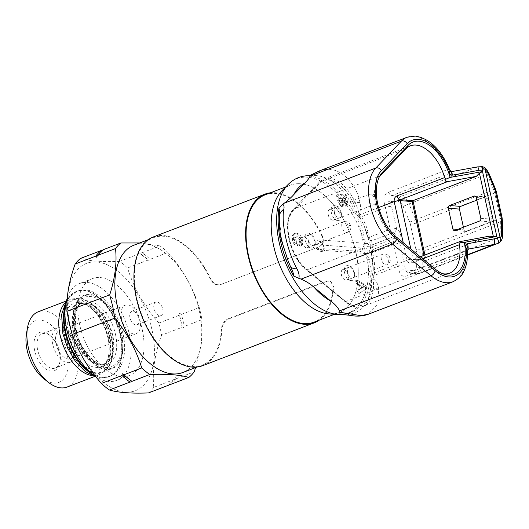 <?xml version="1.0" encoding="UTF-8"?>
<svg xmlns="http://www.w3.org/2000/svg" width="529" height="529" viewBox="0 0 529 529"><rect width="100%" height="100%" fill="white"/><g stroke="black" fill="none" stroke-linecap="round" stroke-linejoin="round"><path stroke-width="0.4" stroke-dasharray="2.65 1.98" d="M80.454 258.469C89.222 261.075 102.262 262.047 119.574 261.386A76.169 43.107 -111 0 1 127.549 267.952C133.685 287.849 144.139 306.212 158.898 323.04A76.169 43.107 -111 0 1 160.393 329.124A76.169 43.107 -111 0 1 161.57 335.181C154.739 354.106 152.147 371.497 153.8 387.347L174.411 379.432A76.169 43.107 -111 0 1 169.875 384.365M174.411 379.432L175.588 377.66L176.349 378.691A76.169 43.107 -111 0 1 171.039 384.266M158.898 323.04L179.51 315.125A76.169 43.107 -111 0 1 181.011 321.209A76.169 43.107 -111 0 1 182.181 327.272L161.57 335.181M181.447 314.385L179.635 313.274L179.443 314.9L182.214 327.491L182.941 328.297L184.118 326.525A76.169 43.107 -111 0 0 182.941 320.468A76.169 43.107 -111 0 0 181.447 314.385L199.268 307.547A76.169 43.107 -111 0 1 200.762 313.631A76.169 43.107 -111 0 1 201.939 319.688L184.118 326.525M103.082 250.263L102.996 249.814L103.082 250.263L102.223 250.462M119.574 261.386L140.185 253.477A76.169 43.107 -111 0 1 148.16 260.043L127.549 267.952M140.099 253.027L140.185 253.477L140.099 253.027L142.116 252.736A76.169 43.107 -111 0 1 150.097 259.303L149.972 261.154L148.576 260.48L139.907 253.358M334.956 215.131A5.667 3.207 69 0 0 330.354 209.471A5.667 3.207 69 0 0 329.732 209.517A5.667 3.207 69 0 0 329.514 209.583A5.667 3.207 69 0 0 328.125 214.622A5.667 3.207 69 0 0 332.734 220.282A5.667 3.207 69 0 0 333.574 220.163A5.667 3.207 69 0 0 333.779 220.071A5.667 3.207 69 0 0 334.956 215.131M308.724 242.679A5.667 3.207 69 0 0 304.122 237.018A5.667 3.207 69 0 0 303.501 237.071A5.667 3.207 69 0 0 303.282 237.137A5.667 3.207 69 0 0 301.894 242.17A5.667 3.207 69 0 0 306.503 247.83A5.667 3.207 69 0 0 307.342 247.717A5.667 3.207 69 0 0 307.547 247.618A5.667 3.207 69 0 0 308.724 242.679M348.148 275.133A5.667 3.207 69 0 0 343.546 269.466A5.667 3.207 69 0 0 342.918 269.519A5.667 3.207 69 0 0 342.706 269.585A5.667 3.207 69 0 0 341.317 274.617A5.667 3.207 69 0 0 345.926 280.284A5.667 3.207 69 0 0 346.766 280.165A5.667 3.207 69 0 0 346.971 280.072A5.667 3.207 69 0 0 348.148 275.133M282.063 190.645A68.201 38.597 -111 0 1 300.419 183.761A68.201 38.597 -111 0 1 355.786 251.639A68.201 38.597 -111 0 1 329.382 313.948M309.538 175.985L309.822 175.76L309.696 176.177A72.341 40.938 -111 0 1 354.06 212.691C354.523 211.051 353.537 207.871 351.097 203.156L347.176 196.695C338.269 184.337 328.463 177.334 317.744 175.694C314.081 175.423 311.402 175.582 309.696 176.177M364.825 244.53C361.367 248.749 362.034 251.771 366.815 253.603L368.495 253.398L370.736 247.889L367.787 243.485L364.825 244.53A71.904 40.693 -111 0 0 307.475 177.222A71.904 40.693 -111 0 0 288.126 184.482M323.55 248.709C324.125 250.323 324.614 250.799 325.004 250.151L322.485 250.29L317.863 248.286A5.078 2.876 69 0 0 321.374 251.546A5.078 2.876 69 0 0 322.128 251.44A5.078 2.876 69 0 0 323.55 248.709L361.148 251.52L360.355 247.922L322.756 245.112A5.078 2.876 69 0 0 318.491 241.958A5.078 2.876 69 0 0 317.076 244.689L321.11 240.953L322.875 240.464L322.756 245.112M338.011 314.484A71.904 40.693 -111 0 0 366.815 253.603L324.641 250.455L325.004 250.151M317.863 248.286L316.335 248.174L315.542 244.577L317.076 244.689M315.542 244.577A5.078 4.047 94.3 0 1 318.504 240.133A5.078 4.047 94.3 0 1 319.946 239.915A5.078 4.047 94.3 0 1 323.603 244.372A5.078 4.047 94.3 0 1 320.634 249.827A5.078 4.047 94.3 0 1 319.192 250.045A5.078 4.047 94.3 0 1 316.335 248.174M467.59 250.435L407.733 273.149L405.531 269.988L399.765 243.036L393.51 244.504L372.674 252.498L373.586 257.583C374.823 263.918 374.995 269.889 374.109 275.483L372.965 278.624L372.019 277.811L369.566 283.227A72.341 40.938 -111 0 1 349.537 312.956L341.794 314.133L348.188 314.173C360.408 313.042 367.807 305.266 370.386 290.857C370.849 286.592 370.578 284.047 369.566 283.227L372.965 278.624C375.735 280.562 377.627 283.445 378.652 287.273L377.812 304.367L368.045 314.345M467.51 254.713L418.221 273.632L408.943 272.944A4.609 2.605 69 0 0 408.256 273.037L416.912 273.83A4.609 3.67 -85.7 0 0 418.221 273.632A10.884 6.156 69 0 0 419.834 273.407L416.912 273.83A4.609 3.67 -85.7 0 1 413.704 270.597L405.531 269.988A4.609 1.349 171.2 0 0 399.124 270.689C400.274 275.444 402.886 277.176 406.973 275.887L465.831 253.298A45.97 26.02 -111 0 1 452.983 281.745M361.148 251.52A67.104 37.976 69 0 0 360.765 249.721A67.104 37.976 69 0 0 360.355 247.922M349.834 267.052A5.667 3.207 69 0 0 348.995 267.171A5.667 3.207 69 0 0 347.791 272.911A5.667 3.207 69 0 0 352.215 277.87A5.667 3.207 69 0 0 353.055 277.751A5.667 3.207 69 0 0 354.556 275.516A5.667 3.207 69 0 0 351.606 267.826A5.667 3.207 69 0 0 349.834 267.052M350.978 280.628A7.875 4.457 -111 0 1 344.577 272.759A7.875 4.457 -111 0 1 347.672 265.598A7.875 4.457 -111 0 1 350.132 266.669A7.875 4.457 -111 0 1 354.232 277.368A7.875 4.457 -111 0 1 350.978 280.628M336.642 207.057A5.667 3.207 69 0 0 335.803 207.17A5.667 3.207 69 0 0 334.599 212.909A5.667 3.207 69 0 0 339.023 217.869A5.667 3.207 69 0 0 339.863 217.75A5.667 3.207 69 0 0 341.364 215.521A5.667 3.207 69 0 0 338.415 207.824A5.667 3.207 69 0 0 336.642 207.057M337.786 220.633A7.875 4.457 -111 0 1 331.385 212.757A7.875 4.457 -111 0 1 334.48 205.596A7.875 4.457 -111 0 1 336.94 206.674A7.875 4.457 -111 0 1 341.04 217.366A7.875 4.457 -111 0 1 337.786 220.633M310.411 234.605A5.667 3.207 69 0 0 309.571 234.724A5.667 3.207 69 0 0 308.367 240.464A5.667 3.207 69 0 0 312.791 245.416A5.667 3.207 69 0 0 313.631 245.304A5.667 3.207 69 0 0 315.132 243.069A5.667 3.207 69 0 0 312.183 235.379A5.667 3.207 69 0 0 310.411 234.605M311.555 248.18A7.875 4.457 -111 0 1 305.154 240.311A7.875 4.457 -111 0 1 308.248 233.15A7.875 4.457 -111 0 1 310.708 234.221A7.875 4.457 -111 0 1 314.808 244.914A7.875 4.457 -111 0 1 311.555 248.18M121.617 318.742A15.235 8.623 -111 0 1 125.347 305.207A15.235 8.623 -111 0 1 139.987 320.111A15.235 8.623 -111 0 1 136.257 333.647A15.235 8.623 -111 0 1 121.617 318.742M129.975 317.737A7.254 4.106 -111 0 1 131.747 311.29A7.254 4.106 -111 0 1 138.724 318.392A7.254 4.106 -111 0 1 136.945 324.839A7.254 4.106 -111 0 1 129.975 317.737M55.981 343.929A15.235 8.623 -111 0 1 59.711 330.394A15.235 8.623 -111 0 1 74.351 345.298A15.235 8.623 -111 0 1 70.628 358.834A15.235 8.623 -111 0 1 55.981 343.929M52.755 344.313A18.317 10.368 -111 0 1 57.238 328.04A18.317 10.368 -111 0 1 74.84 345.966A18.317 10.368 -111 0 1 70.364 362.239A18.317 10.368 -111 0 1 52.755 344.313M37.678 350.099A18.317 10.368 -111 0 1 42.161 333.825A18.317 10.368 -111 0 1 50.592 335.941A18.317 10.368 -111 0 1 59.764 351.752A18.317 10.368 -111 0 1 60.141 360.811A18.317 10.368 -111 0 1 55.287 368.025A18.317 10.368 -111 0 1 37.678 350.099M34.689 350.648A20.492 11.598 -111 0 1 49.144 334.804A20.492 11.598 -111 0 1 59.407 352.493A20.492 11.598 -111 0 1 59.817 362.63A20.492 11.598 -111 0 1 47.808 370.128A20.492 11.598 -111 0 1 34.689 350.648M26.45 333.733A33.049 18.707 -111 0 1 45.818 321.632A33.049 18.707 -111 0 1 66.971 353.055A33.049 18.707 -111 0 1 43.669 378.605M38.194 311.799A40.303 22.807 -111 0 1 76.93 351.236A40.303 22.807 -111 0 1 67.071 387.056M64.353 303.712A40.303 22.807 -111 0 1 70.033 299.579A40.303 22.807 -111 0 1 108.776 339.016A40.303 22.807 -111 0 1 98.91 374.836A40.303 22.807 -111 0 1 91.927 375.564M142.195 329.388A51.868 29.353 -111 0 1 129.506 375.478A51.868 29.353 -111 0 1 79.654 324.72A51.868 29.353 -111 0 1 92.344 278.631A51.868 29.353 -111 0 1 142.195 329.388M67.262 297.979A51.868 29.353 -111 0 1 79.502 283.557A51.868 29.353 -111 0 1 129.354 334.315A51.868 29.353 -111 0 1 116.664 380.404A51.868 29.353 -111 0 1 95.623 376.463M152.035 330.122A68.188 38.591 -111 0 1 125.234 392.128A68.188 38.591 -111 0 1 69.815 323.986A68.188 38.591 -111 0 1 96.615 261.981A68.188 38.591 -111 0 1 152.035 330.122M153.8 387.347A76.169 43.107 -111 0 1 148.49 392.921M133.956 245.178A68.188 38.591 -111 0 1 199.499 311.912A68.188 38.591 -111 0 1 189.799 368.217A68.188 38.591 -111 0 1 182.816 372.502M195.618 367.589L201.542 342.627L201.939 319.688M154.012 308.513A7.254 4.106 -111 0 1 155.784 302.066A7.254 4.106 -111 0 1 162.76 309.167A7.254 4.106 -111 0 1 160.988 315.615A7.254 4.106 -111 0 1 154.012 308.513M326.327 281.124L330.81 281.342L333.521 286.513L330.347 281.13L326.327 281.124L228.059 318.835C224.078 320.911 221.856 324.35 221.387 329.157A68.188 38.591 -111 0 1 209.345 360.718A68.188 38.591 -111 0 1 202.362 365.003A68.188 38.591 -111 0 1 144.662 321.771A68.188 38.591 -111 0 1 146.513 241.965A68.188 38.591 -111 0 1 153.496 237.68A68.188 38.591 -111 0 1 210.397 279.193C212.949 283.861 216.328 285.673 220.533 284.622L220.917 284.476C216.718 285.528 213.339 283.716 210.787 279.041A68.915 39.001 69 0 0 153.238 236.999M220.917 284.476L318.808 246.911C322.756 244.834 323.847 241.31 322.068 236.337L322.459 236.185C324.231 241.151 323.14 244.676 319.192 246.759L220.533 284.622M265.168 194.824A68.188 38.591 -111 0 1 322.068 236.337M346.145 308.215A68.188 38.591 69 0 0 347.996 228.409A68.188 38.591 69 0 0 290.295 185.183A68.188 38.591 69 0 0 283.313 189.468A68.188 38.591 69 0 0 281.461 269.274A68.188 38.591 69 0 0 339.162 312.507A68.188 38.591 69 0 0 346.145 308.215M333.058 286.301A68.188 38.591 -111 0 1 321.017 317.863A68.188 38.591 -111 0 1 314.034 322.148M202.62 365.684A68.915 39.001 69 0 0 221.849 329.369C222.312 324.575 224.534 321.129 228.521 319.047L228.059 318.835M326.79 281.335L228.521 319.047M322.459 236.185A68.915 39.001 69 0 0 270.438 192.801M319.304 320.124A68.915 39.001 69 0 0 333.521 286.513M199.268 307.547C193.131 287.65 182.684 269.287 167.918 252.465L150.097 259.303M142.116 252.736L159.937 245.892A76.169 43.107 -111 0 1 167.918 252.465M159.937 245.892L139.722 242.963M176.349 378.691L194.169 371.854M363.132 287.254L360.56 288.57L359.892 285.554L363.132 287.254L364.395 286.837L361.651 288.239L360.943 285.025L364.395 286.837M342.865 200.498L342.468 198.699L344.081 198.818L344.419 200.346C344.842 201.675 344.763 202.475 344.181 202.746L342.865 200.498L343.936 200.068L343.526 198.19L345.232 198.315L345.582 199.922L344.419 200.346M345.582 199.922C346.019 201.258 345.926 202.085 345.318 202.389L344.181 202.746L345.318 202.389L343.936 200.068M340.835 198.573L341.304 200.703C341.694 202.091 341.529 202.865 340.808 203.01L339.248 200.63L338.758 198.421L340.835 198.573L341.985 198.077L342.468 200.273L341.304 200.703M342.468 200.273C342.871 201.694 342.693 202.488 341.939 202.653L340.808 203.01L341.939 202.653L340.319 200.2L339.816 197.912L341.985 198.077M359.892 285.554L360.943 285.025M361.651 288.239L360.56 288.57M345.232 198.315L344.081 198.818M343.526 198.19L342.468 198.699M343.744 202.547L344.855 202.184M339.816 197.912L338.758 198.421M339.248 200.63L340.319 200.2M358.113 283.471L356.513 281.441L357.095 279.993L364.276 284.245L366.524 286.897C366.749 288.411 366.392 289.297 365.453 289.542L359.958 292.96L358.636 291.102L359.442 289.416L360.282 288.913L359.231 284.119L358.113 283.471L356.996 283.967L355.349 281.864L355.964 280.35L363.159 284.609L365.453 287.333L366.524 286.897M365.453 287.333C365.678 288.894 365.321 289.793 364.369 290.044L358.854 293.463L357.472 291.525L358.292 289.773L359.105 289.284L358.073 284.595L356.996 283.967M356.903 280.013L355.759 280.37L356.903 280.013M346.422 196.841L344.848 194.93L338.692 194.467L337.925 196.206L339.816 203.513L342.587 206.065L343.777 205.49L344.088 203.625L346.25 205.735L346.773 205.642L345.153 206.237L343.023 204.267L342.19 206.455L341.483 206.568L338.666 203.969L336.761 196.629C336.497 195.373 336.761 194.771 337.555 194.824L343.718 195.28L345.351 197.271L346.574 204.538L347.646 204.068L347.341 201.033L346.422 196.841L345.351 197.271M338.269 194.507L337.125 194.864L338.269 194.507M346.574 204.538L345.153 206.237L346.25 205.735L347.646 204.068M296.538 233.229C299.295 233.54 301.292 235.815 302.515 240.067C303.19 243.135 302.733 245.039 301.153 245.767L299.93 244.114L300.981 239.968C300.088 237.66 298.859 236.556 297.285 236.648L295.526 237.078L294.97 238.685L298.296 243.975L297.741 245.549C295.678 244.702 294.289 242.672 293.569 239.472L293.661 234.658L295.4 233.587C298.184 233.897 300.201 236.198 301.444 240.497C302.132 243.598 301.669 245.522 300.055 246.269L298.766 244.543L299.817 240.397L300.981 239.968M295.076 239.445L294.005 239.875L297.225 244.405L296.637 246.051L297.953 245.509L296.637 246.051C294.541 245.185 293.132 243.128 292.405 239.895L292.497 235.028L293.754 233.844L295.4 233.587M301.563 245.694L300.055 246.269L301.563 245.694M363.159 284.609L364.276 284.245M356.982 280.826L358.1 280.463M355.349 281.864L356.513 281.441M358.073 284.595L359.231 284.119M359.105 289.284L360.282 288.913M358.292 289.773L359.442 289.416M357.472 291.525L358.636 291.102M359.727 293.086L358.854 293.463L359.727 293.086M364.369 290.044L365.453 289.542M346.27 201.463L347.341 201.033M336.761 196.629L337.925 196.206M337.628 200.584L338.791 200.16M338.666 203.969L339.816 203.513M341.483 206.568L342.587 206.065M344.088 203.625L343.023 204.267M298.766 244.543L299.93 244.114M301.444 240.497L302.515 240.067M292.497 235.028L293.661 234.658M292.405 239.895L293.569 239.472M297.225 244.405L298.296 243.975M295.976 242.811L297.093 242.447M299.817 240.397C298.951 238.149 297.741 237.065 296.187 237.151L294.825 237.329L294.005 239.875M296.187 237.151L297.285 236.648M424.932 254.991L426.129 260.447L412.937 259.6A4.351 2.466 -111 0 1 413.579 259.508L460.845 241.369M489.424 236.159L426.129 260.447L424.985 259.937L423.98 255.362M410.841 248.994L413.05 259.045A0.727 0.575 -85.7 0 0 413.05 259.065L413.579 259.508L413.05 259.065A4.351 0.998 -13.8 0 0 407.105 260.275A5.078 4.047 94.3 0 1 407.072 260.136A4.351 0.926 -12.4 0 1 413.05 259.045L424.985 259.937M477.555 166.886A4.609 0.754 -100.3 0 0 477.416 167.019L481.813 167.257A4.609 3.042 121.9 0 1 484.108 167.349M476.814 200.16L485.219 196.933A2.176 1.732 94.3 0 1 485.834 196.841A2.176 1.732 94.3 0 1 487.348 198.368L491.917 219.138A2.176 1.732 94.3 0 1 490.694 221.856L466.128 231.285A2.176 1.732 94.3 0 1 465.513 231.378A2.176 1.732 94.3 0 1 463.999 229.851L463.424 227.232M422.717 258.774L411.78 262.973C409.565 263.687 408.011 262.787 407.105 260.275L372.237 273.652L359.336 214.972L357.313 215.343A35.284 19.97 69 0 0 328.635 180.085A35.284 19.97 69 0 0 318.987 183.801A1.475 1.17 43.6 0 1 319.41 182.115L405.849 148.94M498.655 243.069A4.609 3.769 57 0 1 498.497 243.142L497.558 243.578M379.273 176.951A36.759 20.803 69 0 0 378.169 178.537A36.759 20.803 69 0 0 393.556 236.648L307.118 269.816A1.475 0.86 129.5 0 1 306.357 269.77A1.475 0.86 129.5 0 1 306.159 269.069L344.71 300.803A35.284 19.97 69 0 0 370.214 274.022L357.313 215.343M378.638 207.566L359.336 214.972A36.759 20.803 69 0 0 329.461 178.24A36.759 20.803 69 0 0 323.999 179A36.759 20.803 69 0 0 319.41 182.115L293.754 209.061A36.759 20.803 69 0 0 307.118 269.816L345.668 301.556L432.107 268.382L393.556 236.648L396.783 237.422M435.334 269.162L432.107 268.382A36.759 20.803 69 0 0 440.908 273.288A36.759 20.803 69 0 0 442.786 273.731M488.928 173.347L409.023 203.896A10.884 6.156 69 0 0 401.207 196.266L477.416 167.019L450.966 171.76A4.609 0.423 96.8 0 1 451.045 171.7L451.151 171.7A4.609 0.754 -100.3 0 0 451.012 171.839L450.787 172.983A4.609 2.605 -111 0 1 447.435 169.644L388.577 192.232C384.643 194.169 383.201 197.767 384.246 203.017A45.97 26.02 -111 0 1 385.376 207.527L361.208 216.804A3.63 1.719 139.2 0 0 360.428 218.636L363.767 224.719L368.277 238.486A3.63 0.833 -13.9 0 1 367.986 238.255A3.63 0.833 -13.9 0 1 369.315 237.223A3.63 2.05 69 0 0 371.695 240.695L369.262 240.239L368.277 238.486L369.513 241.224L370.948 247.651L371.781 251.487L371.589 253.556C371.179 251.533 371.841 250.105 373.58 249.271L372.284 246.884L371.695 240.695L393.609 232.595A3.63 2.367 -57.3 0 0 396.545 228.389L390.455 201.41C389.589 198.778 390.085 196.834 391.929 195.571L450.787 172.983M393.609 232.595A3.63 2.05 -111 0 1 395.659 235.888L396.069 237.752A3.63 0.774 167.6 0 1 401.048 236.847C401.623 239.809 401.194 241.872 399.765 243.036A3.63 2.962 -124.4 0 0 395.428 240.847L394.416 241.277A3.63 2.05 -111 0 1 394.416 241.277L373.58 249.271L394.416 241.277A3.63 2.05 -111 0 0 393.51 244.504L398.284 266.206A45.97 26.02 -111 0 1 399.124 270.689M401.048 236.847L400.638 234.975C399.884 231.973 398.522 229.778 396.545 228.389L390.151 229.229L385.376 207.527A4.609 0.979 167.6 0 1 391.705 206.37M373.586 257.583A3.63 0.635 170.8 0 0 372.198 258.331C373.11 264.811 373.461 268.772 373.256 270.22L371.808 251.659C371.695 250.971 372.29 250.177 373.586 249.265A3.63 2.05 -111 0 0 373.567 249.278A3.63 2.05 -111 0 0 372.674 252.498A3.63 0.708 169.1 0 0 371.298 253.351A3.63 0.708 169.1 0 0 371.589 253.556L373.256 270.22L372.019 277.811M319.542 170.847L320.891 170.364C332.232 167.104 342.422 171.376 351.454 183.186C355.733 188.754 358.596 195.221 360.031 202.574C360.864 207.137 360.507 211.256 358.96 214.919L354.06 212.691L354.582 213.28L358.556 216.579L358.96 214.919L361.208 216.804C364.223 220.897 366.498 226.055 368.025 232.284L369.315 237.223L390.151 229.229A3.63 2.05 -111 0 0 392.531 232.7M495.547 189.118L415.635 219.667L409.023 203.896L403.131 206.422A6.275 3.551 69 0 0 398.628 202.018L390.455 201.41A4.609 0.602 164.2 0 0 384.246 203.017M279.385 218.411L281.474 239.062L288.087 260.804C282.393 246.302 279.491 232.165 279.378 218.404M404.606 265.049A4.609 0.979 167.6 0 0 398.284 266.206L374.109 275.483A3.63 0.397 -167.4 0 1 372.806 274.948M395.428 240.847A3.63 2.05 -111 0 0 396.069 237.752L372.284 246.884A3.63 0.741 168.2 0 0 370.948 247.651M400.638 234.975A3.63 0.774 -12.4 0 0 395.659 235.888L371.874 245.013A3.63 0.8 167 0 0 370.551 245.853M358.556 216.579L360.428 218.636M112.73 335.3A32.355 18.31 69 0 0 81.631 303.639A32.355 18.31 69 0 0 73.716 332.391A32.355 18.31 69 0 0 104.815 364.051A32.355 18.31 69 0 0 112.73 335.3M112.227 335.498A32.355 18.31 69 0 0 81.129 303.831A32.355 18.31 69 0 0 73.214 332.582A32.355 18.31 69 0 0 104.312 364.243A32.355 18.31 69 0 0 112.227 335.498M64.551 334.163A38.663 21.881 69 0 0 95.974 372.806A38.663 21.881 69 0 0 111.176 337.641A38.663 21.881 69 0 0 79.753 299.004A38.663 21.881 69 0 0 64.551 334.163M64.161 334.136A39.318 22.251 69 0 0 96.113 373.428A39.318 22.251 69 0 0 111.573 337.674A39.318 22.251 69 0 0 79.615 298.382A39.318 22.251 69 0 0 64.161 334.136M93.263 374.783A45.626 25.822 69 0 0 109.073 376.641A45.626 25.822 69 0 0 120.235 336.094A45.626 25.822 69 0 0 76.374 291.439A45.626 25.822 69 0 0 65.867 303.395M90.948 372.905A45.626 25.822 69 0 0 109.576 376.45A45.626 25.822 69 0 0 120.738 335.902A45.626 25.822 69 0 0 76.877 291.248A45.626 25.822 69 0 0 65.404 306.344M74.377 330.215A39.318 22.251 69 0 0 106.329 369.506A39.318 22.251 69 0 0 121.789 333.753A39.318 22.251 69 0 0 89.831 294.461A39.318 22.251 69 0 0 74.377 330.215M74.768 330.241A38.663 21.881 69 0 0 106.197 368.878A38.663 21.881 69 0 0 121.392 333.72A38.663 21.881 69 0 0 89.97 295.083A38.663 21.881 69 0 0 74.768 330.241M375.841 198.038L375.14 197.985L375.841 198.038M374.995 199.764A5.66 3.2 -111 0 1 373.606 204.796A5.66 3.2 -111 0 1 368.171 199.254A5.66 3.2 -111 0 1 369.553 194.229A5.66 3.2 -111 0 1 374.995 199.764M328.244 214.576A5.66 3.2 69 0 0 333.687 220.117A5.66 3.2 69 0 0 335.069 215.085A5.66 3.2 69 0 0 329.633 209.55A5.66 3.2 69 0 0 328.244 214.576M349.609 225.585L348.909 225.533L349.609 225.585M348.756 227.318A5.66 3.2 -111 0 1 347.374 232.343A5.66 3.2 -111 0 1 341.939 226.809A5.66 3.2 -111 0 1 343.321 221.777A5.66 3.2 -111 0 1 348.756 227.318M302.013 242.13A5.66 3.2 69 0 0 307.455 247.665A5.66 3.2 69 0 0 308.837 242.639A5.66 3.2 69 0 0 303.395 237.098A5.66 3.2 69 0 0 302.013 242.13M389.033 258.033L388.332 257.987L389.033 258.033M388.18 259.765A5.66 3.2 -111 0 1 386.798 264.791A5.66 3.2 -111 0 1 381.363 259.256A5.66 3.2 -111 0 1 382.745 254.224A5.66 3.2 -111 0 1 388.18 259.765M341.436 274.577A5.66 3.2 69 0 0 346.879 280.112A5.66 3.2 69 0 0 348.261 275.087A5.66 3.2 69 0 0 342.818 269.545A5.66 3.2 69 0 0 341.436 274.577M407.138 137.229A45.97 26.02 -111 0 1 413.962 136.277A45.97 26.02 -111 0 1 447.435 169.644L449.319 168.976M107.989 337.952A35.364 20.016 -111 0 1 94.089 370.115A35.364 20.016 -111 0 1 65.345 334.771A35.364 20.016 -111 0 1 79.244 302.614A35.364 20.016 -111 0 1 107.989 337.952M68.856 333.925A33.552 18.984 -111 0 1 77.062 304.115A33.552 18.984 -111 0 1 109.311 336.947A33.552 18.984 -111 0 1 101.105 366.762A33.552 18.984 -111 0 1 68.856 333.925M115.52 334.566A33.552 18.984 -111 0 1 107.314 364.375A33.552 18.984 -111 0 1 75.065 331.544A33.552 18.984 -111 0 1 83.271 301.728A33.552 18.984 -111 0 1 115.52 334.566M75.667 330.308A37.175 21.041 -111 0 1 90.28 296.505A37.175 21.041 -111 0 1 120.5 333.654A37.175 21.041 -111 0 1 105.886 367.463A37.175 21.041 -111 0 1 75.667 330.308M210.787 279.041L210.397 279.193M221.387 329.157L221.849 329.369M343.718 195.28L344.848 194.93M299.222 242.983L300.379 242.619M318.987 183.801L293.331 210.747A35.284 19.97 69 0 0 306.159 269.069M344.71 300.803A1.475 0.86 -50.5 0 0 344.908 301.504A1.475 0.86 -50.5 0 0 345.668 301.556A36.759 20.803 69 0 0 363.244 306.317A36.759 20.803 69 0 0 372.237 273.652L370.214 274.022M407.072 260.136L403.25 242.751M426.129 260.447L413.579 259.508M502.008 217.313A4.609 0.979 -12.4 0 1 500.282 218.51A10.884 6.156 -111 0 1 500.672 221.704A4.609 2.07 179.2 0 0 502.332 220.084M481.813 167.257A10.884 6.156 -111 0 1 487.024 173.962L493.636 189.732A10.884 6.156 -111 0 1 494.668 192.973A4.609 0.979 167.6 0 0 496.394 191.776M403.131 206.422L409.75 222.193A6.275 3.551 -111 0 1 410.345 224.065A4.609 0.979 167.6 0 0 416.667 222.907L494.668 192.973L500.282 218.51L422.281 248.445A10.884 6.156 69 0 1 422.664 251.639L500.672 221.704L500.884 236.999A10.884 6.156 -111 0 1 498.497 243.142M457.803 229.388L463.999 229.851M475.326 196.199L485.219 196.933M476.239 197.542L487.348 198.368M480.808 218.312L491.917 219.138M479.585 221.029L490.694 221.856M455.019 230.459L466.128 231.285M293.331 210.747A1.475 1.17 43.6 0 1 293.754 209.061L380.192 175.886M411.78 262.973A4.351 2.466 -111 0 1 412.931 259.6A4.351 2.466 -111 0 1 412.937 259.6M502.55 235.379A4.609 2.07 -0.8 0 1 500.884 236.999L422.883 266.933A4.609 2.07 -0.8 0 1 416.396 266.735L416.178 251.44A4.609 2.07 179.2 0 0 422.664 251.639L422.883 266.933A10.884 6.156 69 0 1 419.834 273.407L467.504 255.117M409.75 222.193L415.635 219.667A10.884 6.156 69 0 1 416.667 222.907L422.281 248.445A4.609 0.979 167.6 0 1 415.959 249.602A6.275 3.551 -111 0 1 416.178 251.44M410.345 224.065L415.959 249.602M398.628 202.018A4.609 3.67 94.3 0 1 401.207 196.266L391.929 195.571A4.609 2.605 -111 0 1 388.577 192.232M413.704 270.597A6.275 3.551 69 0 0 416.396 266.735M467.61 250.349A4.609 2.605 -111 0 0 467.114 250.448A4.609 2.605 -111 0 0 465.831 253.298A4.609 1.984 178.1 0 0 467.497 251.698M360.031 202.574A10.884 2.447 -5.5 0 0 351.097 203.156M320.891 170.364A10.884 6.315 -108.5 0 0 317.744 175.694M378.652 287.273A10.884 6.599 -20.9 0 1 370.386 290.857M467.114 250.448L408.256 273.037A4.609 2.605 69 0 0 406.973 275.887M350.105 315.344A10.884 5.356 99.1 0 1 348.188 314.173M343.764 314.305L349.537 312.956A72.341 40.938 -111 0 1 343.109 314.226M394.667 241.178L373.567 249.278A3.63 3.63 0 0 0 371.298 253.351L372.198 258.331A3.63 0.635 170.8 0 0 372.39 258.489M368.025 232.284A3.63 0.906 164.4 0 0 366.716 233.421A3.63 0.906 164.4 0 0 366.921 233.626M81.129 303.831L81.631 303.639C79.601 302.476 71.719 313.697 76.077 330.751C79.978 351.646 98.282 368.442 104.815 364.051L108.048 360.95L109.946 356.639C111.493 351.401 111.474 344.895 109.873 337.132L107.182 328.258L100.629 315.886C97.263 311.178 93.818 307.766 90.294 305.65C85.969 303.395 82.914 302.786 81.129 303.831M66.919 299.064L76.877 291.248C83.02 289.561 88.078 289.647 92.033 291.505L102.203 297.582C112.505 306.681 119.468 318.908 123.092 334.262C124.672 341.469 125.036 348.261 124.183 354.628L121.954 363.311C120.506 367.159 117.193 373.216 109.576 376.45L98.017 377.527L96.119 377.091M168.824 384.662L175.026 378.175M333.779 220.071L373.606 204.796L376.073 202.845L377.012 200.127M376.694 197.753L374.506 194.844L372.7 194.031L369.553 194.229L329.732 209.517M307.547 247.618L347.374 232.343C350.277 230.684 351.375 228.568 350.654 225.995C350.066 225.129 350.317 220.943 343.321 221.777L303.501 237.071M346.971 280.072L386.798 264.791C389.701 263.131 390.799 261.015 390.078 258.443C389.489 257.577 389.741 253.391 382.745 254.224L342.918 269.519M367.787 243.485L319.946 239.915M449.683 273.149L363.244 306.317C357.525 308.334 351.415 306.734 344.908 301.504L306.357 269.77C289.218 256.704 281.256 220.395 293.403 209.292L319.053 182.346L323.999 179L410.438 145.832M125.347 305.207L59.711 330.394M57.238 328.04L42.161 333.825M50.592 335.941L49.144 334.804M98.91 374.836L94.413 376.562M107.956 337.886L105.178 328.78L98.983 317.003C95.597 312.136 92.02 308.533 88.25 306.192C83.668 303.553 79.939 302.859 77.062 304.115L83.271 301.728C76.275 304.618 73.987 314.239 76.421 330.605C80.368 352.175 99.617 369.341 107.314 364.375L101.105 366.762L105.959 362.504L108.022 357.749C109.602 352.241 109.576 345.616 107.956 337.886M129.506 375.478L116.664 380.404M155.784 302.066L131.747 311.29M148.226 239.703L153.496 237.68M285.706 186.942L290.295 185.183M197.092 367.027L202.362 365.003M353.055 277.751L346.766 280.165M313.631 245.304L307.342 247.717M339.863 217.75L333.574 220.163M335.803 207.17L329.514 209.583M309.571 234.724L303.282 237.137M348.995 267.171L342.706 269.585M334.566 314.266L339.162 312.507M330.347 281.124L330.81 281.342M160.988 315.615L136.945 324.839M103.281 250.164L97.072 256.651M123.528 374.347L132.197 381.462M92.344 278.631L79.502 283.557M70.033 299.579L65.53 301.305M60.141 360.811L59.817 362.63M70.364 362.239L55.287 368.025M136.257 333.647L70.628 358.834M359.237 293.364L360.328 292.868M342.19 206.455L343.275 205.96M294.098 233.712L295.242 233.355M294.825 237.329L295.909 236.827M312.183 235.379L310.708 234.221M315.132 243.069L314.808 244.914M338.415 207.824L336.94 206.674M341.364 215.521L341.04 217.366M351.606 267.826L350.132 266.669M354.556 275.516L354.232 277.368M474.725 196.014L485.834 196.841M454.398 230.551L465.513 231.378M412.931 259.6L420.291 256.777M378.169 178.537L380.278 175.112M440.908 273.288L444.77 274.425M367.986 238.255A3.63 3.63 0 0 0 369.262 240.239L363.767 224.719L367.986 238.255M324.753 250.435L322.128 251.44M321.11 240.953L318.491 241.958M322.485 250.29L319.192 250.045"/><path stroke-width="0.79" d="M169.875 384.365A76.169 43.107 -111 0 1 169.101 385.013L148.49 392.921C131.185 393.576 118.146 392.604 109.371 389.999L129.982 382.09A76.169 43.107 -111 0 1 122.007 375.524L101.389 383.432C88.29 368.614 78.537 352.301 72.129 334.5L114.819 318.121L112.717 306.317L109.708 294.865L67.018 311.25L69.12 323.047L72.129 334.5M129.982 382.09L131.999 381.799L131.919 381.349A76.169 43.107 -111 0 1 123.938 374.783L122.133 373.672L122.007 375.524M169.022 384.563L169.101 385.013L169.022 384.563L171.039 384.266L188.86 377.428C180.058 374.823 167.019 373.851 149.74 374.512A76.169 43.107 -111 0 1 141.759 367.939L123.938 374.783L123.601 374.42M95.756 256.135A76.169 43.107 -111 0 1 101.065 250.554L80.454 258.469A76.169 43.107 -111 0 0 75.144 264.044L95.756 256.135L96.516 257.16L97.686 255.388A76.169 43.107 -111 0 1 102.996 249.814L120.817 242.976L139.722 242.963M102.223 250.462L101.065 250.554M338.011 314.484L329.382 313.948A68.201 38.597 -111 0 1 329.038 313.928A68.201 38.597 -111 0 1 278.591 262.404A68.201 38.597 -111 0 1 282.063 190.645L288.126 184.482A71.904 40.693 -111 0 0 284.463 260.136A71.904 40.693 -111 0 0 337.647 314.457A71.904 40.693 -111 0 0 338.011 314.484L343.764 314.305M467.114 250.448L467.729 250.012L467.497 251.698A4.609 1.984 178.1 0 0 466.439 250.488A41.368 23.408 -111 0 1 435.103 270.722L396.545 238.989C387.777 232.138 381.118 220.434 376.562 203.87C373.864 187.445 375.517 176.362 381.515 170.616A4.609 3.67 -136.4 0 0 375.742 168.063L284.344 203.143C288.378 200.035 291.505 197.218 293.734 194.672L304.797 183.054C307.62 180.296 309.353 178.008 310.001 176.197L309.538 175.985M343.109 314.226A72.341 40.938 -111 0 1 340.048 314.233L339.605 310.867C337.8 307.323 334.844 304.049 330.737 301.034L314.114 287.353C310.635 284.119 306.284 281.382 301.047 279.127L392.452 244.054A45.97 26.02 -111 0 1 375.742 168.063L401.399 141.124A45.97 26.02 -111 0 1 407.138 137.229L319.542 170.847L309.822 175.76M284.344 203.143L282.512 204.439L278.856 208.565C279.504 209.114 279.682 211.58 279.398 215.971L279.385 218.404C279.292 220.355 279.345 232.119 281.395 240.192L288.087 260.804L290.56 266.735C292.887 271.615 293.932 274.73 293.701 276.085L301.047 279.127M467.497 251.698C467.748 259.494 466.459 266.18 463.616 271.767C462.055 275.596 458.504 278.922 452.983 281.745L368.045 314.345L360.474 315.582L339.83 312.249M381.515 170.616L407.171 143.67C410.266 140.463 414.035 139.015 418.479 139.312C423.974 139.788 429.495 142.751 435.043 148.193L439.017 152.636L442.674 157.774C446.165 163.785 448.142 167.64 448.592 169.333L449.319 168.976L450.939 171.733M460.058 242.765L465.335 242.183L466.221 244.173A4.609 1.012 62.2 0 1 467.973 249.133L466.532 248.637A4.609 2.738 -138.2 0 0 465.196 246.56L464.998 246.699A39.417 22.311 -111 0 1 444.77 274.425A39.417 22.311 -111 0 1 435.334 269.162L396.783 237.422A39.417 22.311 -111 0 1 380.278 175.112A39.417 22.311 -111 0 1 382.454 172.269L408.11 145.323A39.417 22.311 -111 0 1 418.889 141.17A39.417 22.311 -111 0 1 448.797 173.036L450.146 177.413L482.534 171.581L479.433 173.214L493.365 236.589L489.424 236.159L459.615 241.687L460.058 242.765L459.443 244.676L422.717 258.774M397.028 195.875A4.351 2.466 -111 0 0 400.433 199.724L412.99 200.663L476.279 176.369L447.706 181.586L400.433 199.724L400.202 200.623A4.351 0.853 169 0 0 394.204 201.595C393.933 198.778 394.879 196.874 397.028 195.875L444.691 177.585A36.759 20.803 69 0 0 415.9 145.072A36.759 20.803 69 0 0 410.438 145.832A36.759 20.803 69 0 0 405.849 148.94L408.11 145.323M94.413 376.562L67.071 387.056A40.303 22.807 -111 0 1 48.516 382.401L43.669 378.605A33.049 18.707 -111 0 1 27.124 350.079A33.049 18.707 -111 0 1 26.45 333.733L27.515 327.669A40.303 22.807 -111 0 1 38.194 311.799L65.53 301.305M48.516 382.401A40.303 22.807 -111 0 1 28.328 347.613A40.303 22.807 -111 0 1 27.515 327.669M91.927 375.564A40.303 22.807 -111 0 1 60.174 335.393A40.303 22.807 -111 0 1 64.353 303.712M95.623 376.463A51.868 29.353 -111 0 1 66.813 329.646A51.868 29.353 -111 0 1 67.262 297.979M109.371 389.999A76.169 43.107 -111 0 1 101.389 383.432M197.092 367.027L182.816 372.502A68.188 38.591 -111 0 1 117.273 305.775A68.188 38.591 -111 0 1 126.973 249.47A68.188 38.591 -111 0 1 133.956 245.178L148.226 239.703M114.819 318.121C127.231 333.376 136.211 349.986 141.759 367.939M195.618 367.589L194.169 371.854A76.169 43.107 -111 0 1 188.86 377.428M334.566 314.266L314.034 322.148A68.188 38.591 -111 0 1 256.334 278.915A68.188 38.591 -111 0 1 258.185 199.116A68.188 38.591 -111 0 1 265.168 194.824L285.706 186.942M270.438 192.801A68.915 39.001 69 0 0 264.91 194.15L153.238 236.999A68.915 39.001 69 0 0 141.514 315.317A68.915 39.001 69 0 0 202.62 365.684L314.292 322.829A68.915 39.001 69 0 0 319.304 320.124M264.91 194.15A68.915 39.001 69 0 0 253.186 272.461A68.915 39.001 69 0 0 314.292 322.829M97.686 255.388L115.514 248.551A76.169 43.107 -111 0 1 120.817 242.976M115.514 248.551C117.041 262.51 115.11 277.95 109.708 294.865M131.999 381.799L131.919 381.349L149.74 374.512M67.018 311.25C66.277 296.862 68.988 281.124 75.144 264.044M424.932 254.991L412.99 200.663L412.144 201.536L400.208 200.643L410.841 248.994M488.227 173.763L494.846 189.534L495.547 189.118L496.394 191.776A4.609 0.979 167.6 0 0 495.435 191.405L501.056 216.943A6.275 3.551 -111 0 1 501.274 218.788L501.492 234.083A6.275 3.551 -111 0 1 500.11 237.62L485.225 169.902A6.275 3.551 -111 0 1 488.227 173.763L488.928 173.347C486.594 169.34 484.987 167.336 484.108 167.349A4.609 3.042 121.9 0 1 485.225 169.902A4.609 0.979 167.6 0 0 482.223 170.153C482.369 167.052 482.23 166.086 481.813 167.257L482.091 166.675L477.555 166.886A4.609 0.754 -100.3 0 1 478.93 170.305L482.223 170.153L497.108 237.871A4.609 0.979 -12.4 0 1 500.11 237.62A4.609 3.769 57 0 1 499.072 242.844A4.609 3.769 57 0 1 498.655 243.069M448.321 208.254L452.89 229.024A2.176 1.732 -85.7 0 0 454.398 230.551A2.176 1.732 -85.7 0 0 455.019 230.459L479.585 221.029A2.176 1.732 -85.7 0 0 480.808 218.312L476.239 197.542A2.176 1.732 -85.7 0 0 474.725 196.014A2.176 1.732 -85.7 0 0 474.11 196.107L449.538 205.536A2.176 1.732 -85.7 0 0 448.321 208.254L459.43 209.081A2.176 1.732 94.3 0 1 460.647 206.363L476.814 200.16M463.424 227.232L459.43 209.081M476.279 176.369L479.433 173.214M493.365 236.589L496.797 236.443L465.335 242.183M498.781 242.553L498.497 243.142C499.065 242.659 498.602 240.9 497.108 237.871L494.007 238.883L467.596 243.697L466.221 244.173L465.196 246.56M450.754 171.561L451.045 171.7A4.609 0.423 96.8 0 1 451.045 175.165L452.52 175.125A4.609 0.754 -100.3 0 0 451.151 171.7L477.555 166.886M449.055 173.148A4.609 1.587 -56.5 0 0 449.524 171.264L448.797 173.036L451.045 175.165L451.072 177.321M444.691 177.585L446.059 179.086L450.146 177.413M446.059 179.086C445.074 181.057 445.623 181.89 447.706 181.586M382.454 172.269L380.192 175.886L405.849 148.94M380.192 175.886A36.759 20.803 69 0 0 379.273 176.951M442.786 273.731A36.759 20.803 69 0 0 449.683 273.149A36.759 20.803 69 0 0 459.443 244.676M464.436 242.381L464.998 246.699L466.532 248.637A9.211 5.211 -111 0 0 466.439 250.488M497.558 243.578L494.43 244.385A4.609 0.754 -100.3 0 0 494.007 238.883M448.592 169.333A9.211 5.211 -111 0 0 449.524 171.264L450.966 171.76M467.61 250.349A4.609 2.605 -111 0 1 467.801 250.356L468.02 249.205A4.609 0.754 -100.3 0 0 467.596 243.697M467.51 254.713L494.43 244.385L467.973 249.133M298.786 278.466C299.566 276.012 298.958 272.792 296.961 268.818C287.32 251.387 280.978 222.55 283.861 209.253C284.344 206.323 283.894 204.716 282.512 204.439M340.048 314.233L350.105 315.344C356.566 316.626 362.55 316.296 368.045 314.345M65.867 303.395A45.626 25.822 69 0 0 65.212 331.987A45.626 25.822 69 0 0 93.263 374.783M65.404 306.344A45.626 25.822 69 0 0 65.715 331.795A45.626 25.822 69 0 0 90.948 372.905M330.737 301.034A65.087 36.838 -111 0 1 314.114 287.353M293.701 276.085A72.341 40.938 -111 0 1 278.856 208.565M293.734 194.672A65.087 36.838 -111 0 1 304.797 183.054M452.983 281.745A45.97 26.02 -111 0 1 446.159 282.698A45.97 26.02 -111 0 1 431.009 275.788A4.609 2.685 -50.5 0 0 435.103 270.722M423.98 255.362L412.144 201.536M400.202 200.623A0.727 0.575 -85.7 0 0 400.208 200.643A4.351 0.926 -12.4 0 0 394.231 201.734A5.078 4.047 94.3 0 1 394.204 201.595L378.638 207.566M403.25 242.751L394.231 201.734M501.056 216.943A4.609 0.979 -12.4 0 1 502.008 217.313L502.332 220.084A4.609 2.07 179.2 0 0 501.274 218.788M452.89 229.024L457.803 229.388M449.538 205.536L460.647 206.363M474.11 196.107L475.326 196.199M494.846 189.534A6.275 3.551 -111 0 1 495.435 191.405M501.492 234.083A4.609 2.07 -0.8 0 1 502.55 235.379L502.332 220.084M452.52 175.125L478.93 170.305M407.171 143.67A4.609 3.67 -136.4 0 0 401.399 141.124L310.001 176.197M396.545 238.989A4.609 2.685 129.5 0 1 392.452 244.054L431.009 275.788L339.605 310.867M283.861 209.253A10.884 9.231 177.4 0 0 279.398 215.971M296.961 268.818A10.884 6.037 161.4 0 1 290.56 266.735M352.612 314.623A10.884 5.356 99.1 0 1 350.105 315.344M96.119 377.091L85.229 371.497L75.515 361.532L67.778 348.399L62.852 333.627L61.609 314.497L66.919 299.064M377.012 200.127L376.694 197.753M309.617 175.674C301.239 175.582 294.078 178.518 288.126 184.482M407.138 137.229L415.272 136.079C429.634 138.499 440.988 149.469 449.319 168.976M484.108 167.349A4.609 4.609 0 0 0 482.091 166.675M496.394 191.776L502.008 217.313M488.928 173.347L495.547 189.118M467.504 255.117L498.596 243.115A4.609 4.609 0 0 0 499.072 242.844C501.432 241.158 502.59 238.665 502.55 235.379M420.291 256.777L459.615 241.687M309.551 175.688L319.542 170.847"/></g></svg>
